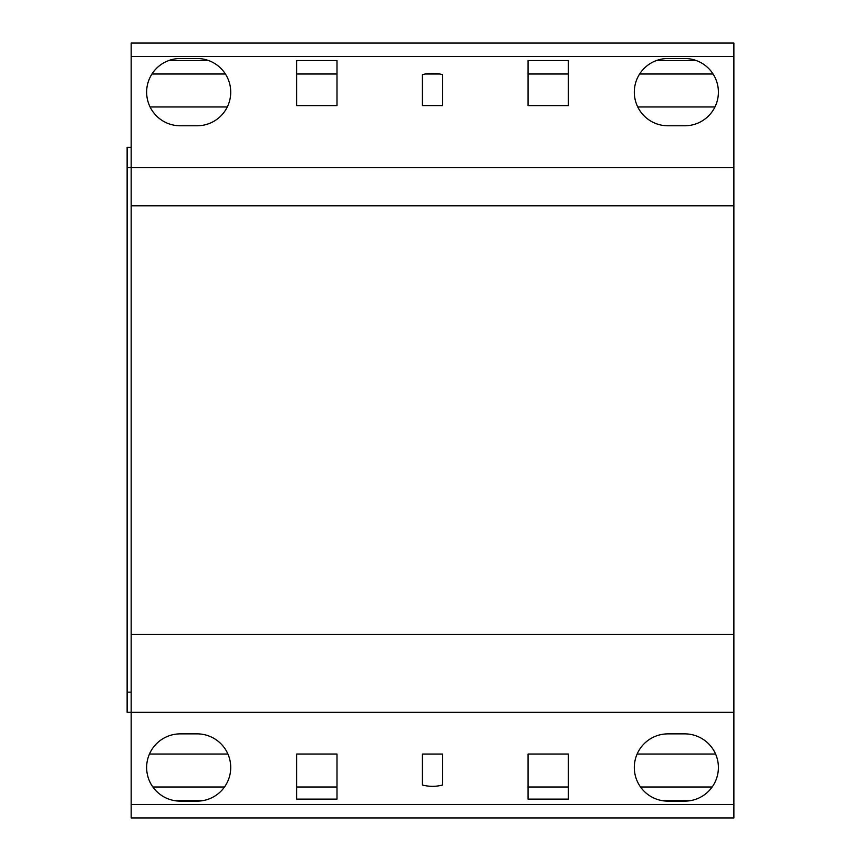 <?xml version="1.0" encoding="UTF-8"?>
<svg xmlns="http://www.w3.org/2000/svg" width="861" height="861" viewBox="0 0 861 861"><rect width="100%" height="100%" fill="white"/><g stroke="black" fill="none" stroke-linecap="round" stroke-linejoin="round"><path stroke-width="1.29" d="M432.523 786.33A39.014 39.014 0 0 0 442.608 785.006L442.608 754.064L422.428 754.064L422.428 785.006A39.014 39.014 0 0 0 432.523 786.33M131.173 804.497L131.173 817.95L733.873 817.95L733.873 634.309L131.173 634.309L131.173 804.497L733.873 804.497M131.173 56.503L733.873 56.503L733.873 43.05L131.173 43.05L131.173 634.32M150.072 106.958L227.293 106.958L150.072 106.958M714.964 106.958L637.743 106.958L714.964 106.958M715.588 754.042L637.118 754.042L715.588 754.042M568.389 754.042L528.03 754.042L568.389 754.042L568.389 799.116L528.03 799.116L528.03 754.042M336.995 754.042L296.636 754.042L336.995 754.042L336.995 799.116L296.636 799.116L296.636 754.042M227.917 754.042L149.448 754.042M733.873 56.503L733.873 634.32M168.799 60.539L208.566 60.539L168.799 60.539M296.636 60.539L336.995 60.539L296.636 60.539L296.636 105.602L336.995 105.602L336.995 60.539L296.636 60.539M528.03 60.539L568.389 60.539L528.03 60.539L528.03 105.602L568.389 105.602L568.389 60.539L528.03 60.539M656.469 60.539L696.237 60.539L656.469 60.539M173.578 800.461L203.777 800.461M661.259 800.461L691.458 800.461M197.094 733.863L180.272 733.873A33.633 33.633 0 0 0 146.639 767.495A33.633 33.633 0 0 0 180.272 801.128L197.094 801.139A33.633 33.633 0 0 0 230.726 767.506A33.633 33.633 0 0 0 197.094 733.863M667.942 801.139L684.764 801.128A33.633 33.633 0 0 0 718.397 767.506A33.633 33.633 0 0 0 684.764 733.873L667.942 733.873A33.633 33.633 0 0 0 634.309 767.506A33.633 33.633 0 0 0 667.942 801.139M733.873 167.486L127.127 167.486L127.127 712.338L733.873 712.338M131.173 205.801L733.873 205.801M684.764 58.516L667.942 58.516A33.633 33.633 0 0 0 634.309 92.149A33.633 33.633 0 0 0 667.942 125.781L684.764 125.781A33.633 33.633 0 0 0 718.397 92.149A33.633 33.633 0 0 0 684.764 58.516M197.094 58.516L180.272 58.516A33.633 33.633 0 0 0 146.639 92.149A33.633 33.633 0 0 0 180.272 125.781L197.094 125.781A33.633 33.633 0 0 0 230.726 92.149A33.633 33.633 0 0 0 197.094 58.516M422.428 74.649L422.428 105.591L442.608 105.591L442.608 74.649A39.014 39.014 0 0 0 422.428 74.649M127.127 167.486L127.127 147.306L131.173 147.306M151.966 73.992L225.399 73.992M296.636 73.992L336.995 73.992M425.302 73.992L439.734 73.992M528.03 73.992L568.389 73.992M639.637 73.992L713.069 73.992M152.871 787.008L224.484 787.008M296.636 787.008L336.995 787.008M528.03 787.008L568.389 787.008M640.552 787.008L712.165 787.008M127.127 692.158L131.173 692.158"/></g></svg>
